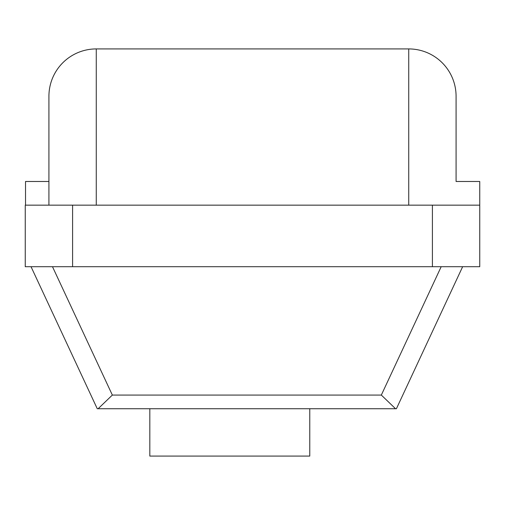 <?xml version="1.0" encoding="UTF-8"?>
<svg xmlns="http://www.w3.org/2000/svg" width="505" height="505" viewBox="0 0 505 505"><rect width="100%" height="100%" fill="white"/><g stroke="black" fill="none" stroke-linecap="round" stroke-linejoin="round"><path stroke-width="0.76" d="M149.821 408.734L149.821 456.078L309.767 456.078L309.767 408.734M25.25 205.156L72.594 205.156L72.594 266.703L25.25 266.703L25.25 205.156M432.406 205.156L479.75 205.156L479.75 266.703L432.406 266.703L432.406 205.156L72.594 205.156M48.922 205.156L48.922 96.266L48.922 181.484L25.528 181.484L25.528 205.156M456.078 181.484L456.078 96.266L456.078 181.484L479.75 181.484L479.75 205.156M97.263 408.734L98.115 408.734L97.263 408.734L31.032 266.703M381.332 395.068L395.554 408.734L396.412 408.734L98.115 408.734L112.344 395.068L381.332 395.068L441.187 266.703M432.406 266.703L72.594 266.703M48.922 96.266A47.344 47.344 0 0 1 96.266 48.922A47.344 47.344 0 0 0 48.922 96.266A47.344 47.344 0 0 1 96.266 48.922L408.734 48.922A47.344 47.344 0 0 1 456.078 96.266A47.344 47.344 0 0 0 408.734 48.922A47.344 47.344 0 0 1 456.078 96.266M462.643 266.703L396.412 408.734M96.266 48.922L96.266 205.156M408.734 205.156L408.734 48.922M52.488 266.703L112.344 395.068"/></g></svg>
